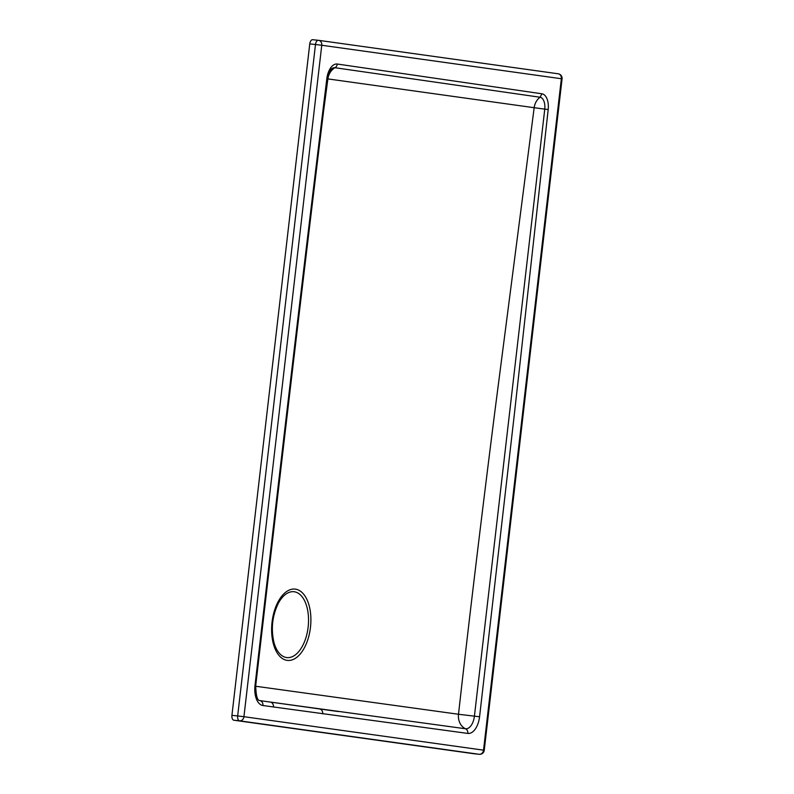 <?xml version="1.0" encoding="UTF-8"?>
<svg xmlns="http://www.w3.org/2000/svg" width="794" height="794" viewBox="0 0 794 794"><rect width="100%" height="100%" fill="white"/><g stroke="black" fill="none" stroke-linecap="round" stroke-linejoin="round"><path stroke-width="1.19" d="M270.367 702.075L465.522 728.763A13.746 7.424 96.1 0 0 474.425 716.148L479.566 716.774A18.143 9.796 96.1 0 1 467.825 733.428A4.566 3.841 -82.7 0 0 465.522 728.763A14.272 11.85 97.9 0 1 458.505 714.263L255.658 686.244M257.276 665.878L255.013 685.401L255.728 685.52L257.99 665.997L257.276 665.878L276.431 500.786C289.463 388.852 309.352 220.732 326.84 78.606A16.088 8.694 96.1 0 1 337.271 64.036A4.566 3.841 97.8 0 1 334.989 67.718A14.272 12.029 -82 0 0 327.892 78.914L323.644 110.644M327.892 78.914L534.164 107.706L494.741 412.443C480.628 523.891 468.549 624.501 458.505 714.263L474.425 716.148L544.763 109.135L534.164 107.706A14.272 11.93 -82.1 0 1 540.049 97.235L541.965 93.801L337.271 64.036M318.672 40.345L558.053 73.773A4.566 3.841 97.9 0 1 558.162 73.782L318.563 40.325A4.566 4.566 0 0 0 318.414 40.305L318.414 40.305A4.566 2.471 96.1 0 0 315.486 44.514L321.759 45.258A4.566 3.841 97.9 0 0 318.563 40.325L318.563 40.325A4.566 3.841 97.9 0 0 318.463 40.315A4.566 2.471 96.1 0 0 318.414 40.305L312.727 39.71A4.566 2.471 96.1 0 0 312.687 39.7A4.566 2.471 96.1 0 0 309.759 43.898L231.927 715.344A4.566 2.471 96.1 0 0 233.853 720.218L239.58 720.833A4.566 3.841 -82.1 0 0 243.292 718.689A4.566 3.841 -82.1 0 0 243.937 716.694L237.664 715.95A4.566 2.471 96.1 0 0 239.58 720.833L479.179 754.29A4.566 3.841 -82.1 0 0 483.526 750.161L243.937 716.694L321.759 45.258L562.073 78.834A4.566 4.566 0 0 0 558.162 73.782L558.162 73.782A4.566 3.841 97.9 0 1 561.358 78.715L483.526 750.161L484.241 750.28L562.073 78.834M233.853 720.218L473.442 753.675A4.566 2.471 96.1 0 0 473.492 753.685A4.566 2.471 96.1 0 0 473.532 753.685M473.442 753.675L479.179 754.29A4.566 2.471 96.1 0 0 479.229 754.29L479.229 754.29A4.566 2.471 96.1 0 0 479.328 754.3M326.84 78.606L327.555 78.765C328.855 72.641 330.413 69.187 332.22 68.393A12.188 6.58 96.1 0 1 334.989 67.718L540.049 97.235A11.295 6.104 96.1 0 1 544.763 109.135L548.197 109.512A14.917 8.059 96.1 0 0 541.965 93.801M273.444 706.988A4.566 3.841 97.9 0 0 270.258 702.065L270.258 702.065A4.566 3.841 97.9 0 0 270.149 702.045L259.688 700.586A4.566 3.841 98 0 1 259.737 700.586L259.737 700.586A4.566 3.841 98 0 1 262.923 705.519L467.825 733.428M295.567 654.703A33.11 17.885 -83.9 0 1 274.079 642.872L274.079 642.872C270.814 629.225 272.213 616.075 278.267 603.41L278.267 603.41A33.11 17.885 -83.9 0 1 306.226 604.75A33.11 17.885 -83.9 0 1 295.567 654.703M296.837 657.293A35.869 19.384 96.1 0 0 304.777 595.708A35.869 19.384 96.1 0 0 272.163 621.226A35.869 19.384 96.1 0 0 296.837 657.293M479.566 716.774L514.314 414.607L548.197 109.512M255.013 685.401A18.838 10.173 96.1 0 0 262.923 705.519M319.406 708.923A4.566 3.841 97.9 0 1 319.506 708.943L319.506 708.943A4.566 3.841 97.9 0 1 322.701 713.866M267.866 574.489L268.58 574.608L277.146 500.905L276.431 500.786M309.759 43.898L315.486 44.514L237.664 715.95L231.927 715.344M473.492 753.685L479.229 754.29A4.566 4.566 0 0 0 484.241 750.28M338.433 711.573L259.737 700.586C257.266 700.506 255.936 695.484 255.728 685.52M257.99 665.997L268.58 574.608M327.555 78.765C310.176 220.017 290.872 383.026 277.146 500.905M312.687 39.7L318.414 40.305"/></g></svg>

